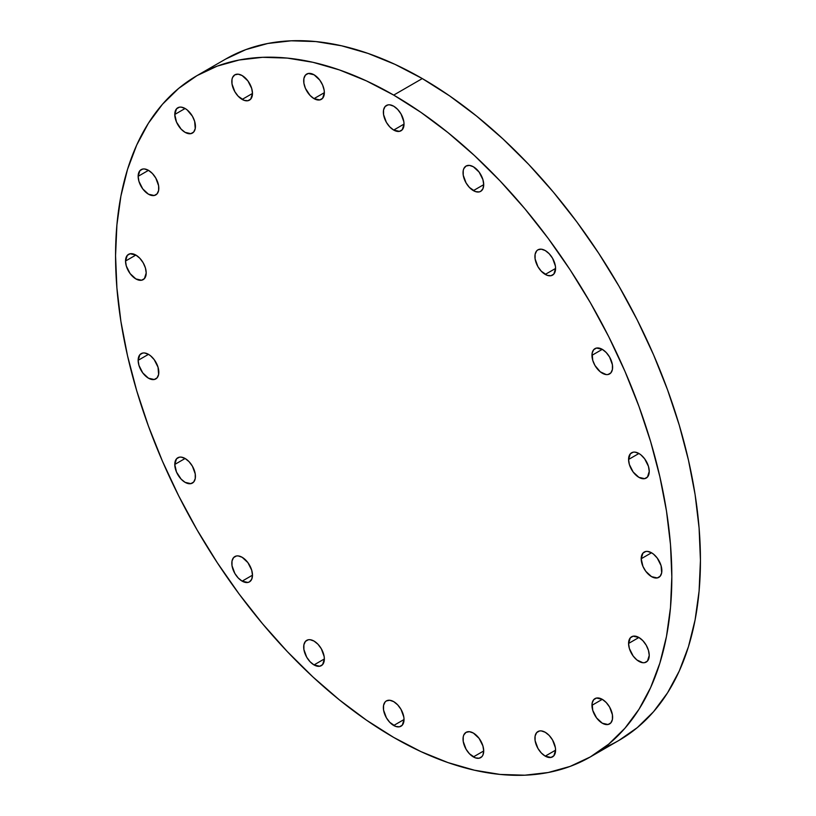 <?xml version="1.0" encoding="UTF-8"?>
<svg xmlns="http://www.w3.org/2000/svg" width="816" height="816" viewBox="0 0 816 816"><rect width="100%" height="100%" fill="white"/><g stroke="black" fill="none" stroke-linecap="round" stroke-linejoin="round"><path stroke-width="1.22" d="M242.148 581.145A14.606 8.435 60 0 1 232.601 568.262A14.606 8.435 60 0 1 234.845 556.563A14.606 8.435 60 0 1 242.148 557.287L238.19 555.91L236.405 555.982L233.56 557.624L232.009 561.031L232.009 565.692L234.845 573.434L238.19 577.952L242.148 581.145L247.891 582.44L249.451 581.869L251.695 579.289L252.481 575.178L242.148 581.145L252.481 575.178L251.695 570.16L247.891 562.612L242.148 557.287A14.606 8.435 60 0 1 251.695 570.16A14.606 8.435 60 0 1 249.451 581.869A14.606 8.435 60 0 1 242.148 581.145M195.432 476.381A14.606 8.435 60 0 1 192.413 483.072A14.606 8.435 60 0 1 181.152 479.155A14.606 8.435 60 0 1 174.777 464.447L185.11 458.49L181.152 457.113L179.367 457.184L176.511 458.827L174.777 464.447L176.511 472.087L181.152 479.155L185.11 482.348L190.842 483.643L193.698 482.001L195.238 478.594L195.238 473.933L192.413 466.201L189.057 461.672L185.11 458.49L174.777 464.447A14.606 8.435 60 0 1 177.796 457.766A14.606 8.435 60 0 1 189.057 461.672A14.606 8.435 60 0 1 195.432 476.381L195.432 476.381M158.814 372.239A14.606 8.435 60 0 1 155.785 378.93A14.606 8.435 60 0 1 144.534 375.013A14.606 8.435 60 0 1 138.149 360.315L148.481 354.348L144.534 352.971L142.739 353.042L139.893 354.685L138.149 360.315L138.934 365.333L142.739 372.881L148.481 378.206L154.224 379.511L157.07 377.859L158.62 374.452L158.029 367.22L154.224 359.672L150.501 355.735L148.481 354.348L138.149 360.315A14.606 8.435 60 0 1 141.178 353.624A14.606 8.435 60 0 1 152.439 357.541A14.606 8.435 60 0 1 158.814 372.239M146.197 272.952A14.606 8.435 60 0 1 143.167 279.643A14.606 8.435 60 0 1 131.906 275.726A14.606 8.435 60 0 1 125.531 261.028L135.864 255.061L130.121 253.756L127.276 255.408L125.531 261.028L126.317 266.047L130.121 273.595L135.864 278.919L141.607 280.225L144.452 278.572L146.197 272.952L145.411 267.934L143.167 262.772L139.822 258.254L135.864 255.061L125.531 261.028A14.606 8.435 60 0 1 128.561 254.337A14.606 8.435 60 0 1 139.822 258.254A14.606 8.435 60 0 1 146.197 272.952M158.814 188.241A14.606 8.435 60 0 1 155.785 194.932A14.606 8.435 60 0 1 144.534 191.015A14.606 8.435 60 0 1 138.149 176.307L148.481 170.35L144.534 168.973L142.739 169.045L139.893 170.687L138.149 176.307L138.934 181.325L142.739 188.884L148.481 194.208L154.224 195.503L157.07 193.861L158.62 190.454L158.62 185.793L155.785 178.061L152.439 173.533L148.481 170.35L138.149 176.307A14.606 8.435 60 0 1 141.178 169.626A14.606 8.435 60 0 1 152.439 173.533A14.606 8.435 60 0 1 158.814 188.241M195.432 126.388A14.606 8.435 60 0 1 192.413 133.079A14.606 8.435 60 0 1 181.152 129.163A14.606 8.435 60 0 1 174.777 114.464L185.11 108.497L181.152 107.12L179.367 107.192L176.511 108.834L174.777 114.464L176.511 122.094L181.152 129.163L185.11 132.355L190.842 133.661L193.698 132.008L195.238 128.602L194.647 121.37L192.413 116.209L187.119 109.885L185.11 108.497L174.777 114.464A14.606 8.435 60 0 1 177.796 107.773A14.606 8.435 60 0 1 189.057 111.69A14.606 8.435 60 0 1 195.432 126.388L195.432 126.388M242.148 99.419A14.606 8.435 60 0 1 232.601 86.547A14.606 8.435 60 0 1 234.845 74.837A14.606 8.435 60 0 1 242.148 75.562L238.19 74.185L234.845 74.837L232.601 77.418L232.009 79.315L232.009 83.966L234.845 91.708L238.19 96.227L244.157 100.358L247.891 100.725L250.736 99.083L252.481 93.452L242.148 99.419L252.481 93.452L251.695 88.434L247.891 80.886L242.148 75.562A14.606 8.435 60 0 1 251.695 88.434A14.606 8.435 60 0 1 249.451 100.144A14.606 8.435 60 0 1 242.148 99.419M314.017 98.634A14.606 8.435 60 0 1 304.48 85.751A14.606 8.435 60 0 1 306.714 74.052A14.606 8.435 60 0 1 314.017 74.766L308.285 73.471L305.429 75.113L303.889 78.52L303.889 83.181L305.429 88.373L310.07 95.441L314.017 98.634L319.76 99.929L322.616 98.287L324.35 92.667L314.017 98.634L324.35 92.667L324.156 90.219L322.616 85.027L319.76 80.09L314.017 74.766A14.606 8.435 60 0 1 323.564 87.649A14.606 8.435 60 0 1 321.331 99.348A14.606 8.435 60 0 1 314.017 98.634M393.7 130.06A14.606 8.435 60 0 1 384.152 117.178A14.606 8.435 60 0 1 386.386 105.478A14.606 8.435 60 0 1 393.7 106.202L389.742 104.825L387.957 104.897L385.101 106.539L383.561 109.956L383.561 114.607L386.386 122.349L389.742 126.868L393.7 130.06L399.432 131.356L402.288 129.713L404.022 124.093L393.7 130.06L404.022 124.093L403.828 121.655L401.003 113.914L397.647 109.385L393.7 106.202A14.606 8.435 60 0 1 403.237 119.075A14.606 8.435 60 0 1 401.003 130.784A14.606 8.435 60 0 1 393.7 130.06M473.372 190.628A14.606 8.435 60 0 1 463.825 177.755A14.606 8.435 60 0 1 466.069 166.046A14.606 8.435 60 0 1 473.372 166.77L469.414 165.393L466.069 166.046L463.825 168.626L463.233 170.524L463.233 175.175L466.069 182.917L469.414 187.435L475.381 191.566L479.114 191.933L480.675 191.352L482.919 188.771L483.704 184.661L473.372 190.628L483.704 184.661L482.919 179.642L479.114 172.094L473.372 166.77A14.606 8.435 60 0 1 482.919 179.642A14.606 8.435 60 0 1 480.675 191.352A14.606 8.435 60 0 1 473.372 190.628M545.241 274.411A14.606 8.435 60 0 1 535.704 261.538A14.606 8.435 60 0 1 537.938 249.829A14.606 8.435 60 0 1 545.241 250.553L541.294 249.176L537.938 249.829L536.653 250.9L535.112 254.306L535.112 258.958L537.938 266.699L541.294 271.218L547.261 275.349L550.984 275.716L553.84 274.074L555.574 268.444L545.241 274.411L555.574 268.444L555.38 266.006L552.554 258.264L549.199 253.745L545.241 250.553A14.606 8.435 60 0 1 554.788 263.425A14.606 8.435 60 0 1 552.554 275.135A14.606 8.435 60 0 1 545.241 274.411M612.612 367.241A14.606 8.435 60 0 1 609.593 373.932A14.606 8.435 60 0 1 598.332 370.015A14.606 8.435 60 0 1 591.957 355.317L602.29 349.35L596.547 348.044L593.701 349.697L592.151 353.104L592.742 360.335L594.976 365.497L600.27 371.821L606.237 374.585L608.022 374.513L610.878 372.871L612.418 369.454L612.418 364.803L609.593 357.061L606.237 352.543L602.29 349.35L591.957 355.317A14.606 8.435 60 0 1 594.976 348.626A14.606 8.435 60 0 1 606.237 352.543A14.606 8.435 60 0 1 612.612 367.241M649.24 471.383A14.606 8.435 60 0 1 646.211 478.074A14.606 8.435 60 0 1 634.95 474.157A14.606 8.435 60 0 1 628.575 459.459L638.908 453.492L634.95 452.115L633.165 452.186L630.319 453.829L628.575 459.459L629.36 464.477L633.165 472.025L638.908 477.35L644.65 478.655L647.496 477.003L649.24 471.383L648.455 466.364L644.65 458.816L640.927 454.879L638.908 453.492L628.575 459.459A14.606 8.435 60 0 1 631.604 452.768A14.606 8.435 60 0 1 642.865 456.685A14.606 8.435 60 0 1 649.24 471.383L649.24 471.383M661.858 570.67A14.606 8.435 60 0 1 658.828 577.361A14.606 8.435 60 0 1 647.578 573.444A14.606 8.435 60 0 1 641.192 558.746L651.525 552.779L647.578 551.402L645.793 551.473L642.937 553.115L641.192 558.746L642.937 566.375L645.793 571.312L651.525 576.637L657.268 577.942L660.113 576.29L661.664 572.883L661.072 565.651L657.268 558.103L653.545 554.166L651.525 552.779L641.192 558.746A14.606 8.435 60 0 1 644.222 552.055A14.606 8.435 60 0 1 655.483 555.971A14.606 8.435 60 0 1 661.858 570.67M649.24 655.381A14.606 8.435 60 0 1 646.211 662.072A14.606 8.435 60 0 1 634.95 658.155A14.606 8.435 60 0 1 628.575 643.457L638.908 637.49L633.165 636.184L630.319 637.837L628.575 643.457L629.36 648.475L633.165 656.023L636.888 659.96L642.865 662.725L644.65 662.653L647.496 661.011L649.24 655.381L648.455 650.362L646.211 645.201L642.865 640.682L638.908 637.49L628.575 643.457A14.606 8.435 60 0 1 631.604 636.766A14.606 8.435 60 0 1 642.865 640.682A14.606 8.435 60 0 1 649.24 655.381L649.24 655.381M612.612 717.233A14.606 8.435 60 0 1 609.593 723.925A14.606 8.435 60 0 1 598.332 720.008A14.606 8.435 60 0 1 591.957 705.31L602.29 699.343L596.547 698.037L593.701 699.689L592.151 703.096L592.742 710.328L596.547 717.876L602.29 723.2L608.022 724.506L610.878 722.854L612.418 719.447L612.418 714.796L609.593 707.054L606.237 702.535L602.29 699.343L591.957 705.31A14.606 8.435 60 0 1 594.976 698.618A14.606 8.435 60 0 1 606.237 702.535A14.606 8.435 60 0 1 612.612 717.233M545.241 756.136A14.606 8.435 60 0 1 535.704 743.264A14.606 8.435 60 0 1 537.938 731.554A14.606 8.435 60 0 1 545.241 732.278L541.294 730.901L539.509 730.973L536.653 732.615L535.112 736.032L535.112 740.683L537.938 748.425L541.294 752.944L545.241 756.136L550.984 757.432L553.84 755.789L555.574 750.169L545.241 756.136L555.574 750.169L555.38 747.731L552.554 739.99L549.199 735.461L545.241 732.278A14.606 8.435 60 0 1 554.788 745.151A14.606 8.435 60 0 1 552.554 756.86A14.606 8.435 60 0 1 545.241 756.136M473.372 756.922A14.606 8.435 60 0 1 463.825 744.049A14.606 8.435 60 0 1 466.069 732.34A14.606 8.435 60 0 1 473.372 733.064L469.414 731.697L466.069 732.34L463.825 734.92L463.233 736.817L463.233 741.469L466.069 749.21L469.414 753.729L475.381 757.86L479.114 758.227L481.96 756.585L482.919 755.075L483.704 750.965L473.372 756.922L483.704 750.965L482.919 745.936L479.114 738.388L473.372 733.064A14.606 8.435 60 0 1 482.919 745.936A14.606 8.435 60 0 1 480.675 757.646A14.606 8.435 60 0 1 473.372 756.922M314.017 664.928A14.606 8.435 60 0 1 304.48 652.055A14.606 8.435 60 0 1 306.714 640.346A14.606 8.435 60 0 1 314.017 641.07L310.07 639.693L308.285 639.764L305.429 641.407L303.889 644.824L303.889 649.475L306.714 657.217L310.07 661.735L314.017 664.928L319.76 666.233L322.616 664.581L324.35 658.961L314.017 664.928L324.35 658.961L324.156 656.523L321.331 648.781L317.975 644.263L314.017 641.07A14.606 8.435 60 0 1 323.564 653.942A14.606 8.435 60 0 1 321.331 665.652A14.606 8.435 60 0 1 314.017 664.928M393.7 725.495A14.606 8.435 60 0 1 384.152 712.623A14.606 8.435 60 0 1 386.386 700.913A14.606 8.435 60 0 1 393.7 701.638L389.742 700.261L386.386 700.913L385.101 701.984L383.561 705.391L383.561 710.042L386.386 717.784L389.742 722.303L395.709 726.434L399.432 726.801L402.288 725.159L404.022 719.528L393.7 725.495L404.022 719.528L403.828 717.091L401.003 709.349L397.647 704.83L393.7 701.638A14.606 8.435 60 0 1 403.237 714.51A14.606 8.435 60 0 1 401.003 726.22A14.606 8.435 60 0 1 393.7 725.495M422.3 78.571L393.7 95.095A393.343 227.103 60 0 1 650.658 441.711A393.343 227.103 60 0 1 590.366 756.911A393.343 227.103 60 0 1 393.7 737.429L366.435 720.14L339.436 699.924L312.956 676.984L287.252 651.525L262.579 623.801L239.17 594.089L217.25 562.652L197.023 529.808L178.694 495.873L162.435 461.173L148.4 426.034L136.731 390.803L127.531 355.817L120.901 321.422L116.902 287.926L115.556 255.673L116.902 224.971L120.901 196.105L127.531 169.361L136.731 144.993L148.4 123.236L162.435 104.305L178.694 88.383L197.023 75.613L217.25 66.116L239.17 60.007L262.579 57.314L287.252 58.089L312.956 62.302L339.436 69.931L366.435 80.896L393.7 95.095L420.954 112.373L447.953 132.59L474.433 155.54L500.137 180.989L524.81 208.712L548.219 238.435L570.149 269.861L590.366 302.705L608.695 336.641L624.954 371.341L638.989 406.48L650.658 441.711L659.858 476.697L666.488 511.102L670.497 544.588L671.833 576.841L670.497 607.543L666.488 636.409L659.858 663.153L650.658 687.521L638.989 709.277L624.954 728.209L608.695 744.131L590.366 756.901L570.149 766.397L548.219 772.517L524.81 775.2L500.137 774.435L474.433 770.212L447.953 762.583L420.954 751.618L393.7 737.429A393.343 227.103 60 0 1 136.731 390.803A393.343 227.103 60 0 1 197.023 75.613A393.343 227.103 60 0 1 393.7 95.095L422.3 78.571A393.343 227.103 -120 0 0 225.634 59.089L245.851 49.603L267.781 43.483L291.19 40.8L315.863 41.565L341.567 45.788L368.047 53.417L395.046 64.382L422.3 78.571L449.565 95.86L476.564 116.076L503.044 139.016L528.748 164.475L553.421 192.199L576.83 221.911L598.75 253.348L618.977 286.192L637.306 320.127L653.565 354.827L667.6 389.966L679.269 425.197L688.469 460.183L695.099 494.578L699.098 528.074L700.444 560.327L699.098 591.029L695.099 619.895L688.469 646.639L679.269 671.007L667.6 692.764L653.565 711.695L637.306 727.617L618.977 740.387A393.343 227.103 -120 0 0 679.269 425.197A393.343 227.103 -120 0 0 422.3 78.571M604.156 747.742A393.343 227.103 -120 0 0 618.977 740.387L590.366 756.911M225.634 59.089L197.023 75.613"/></g></svg>
